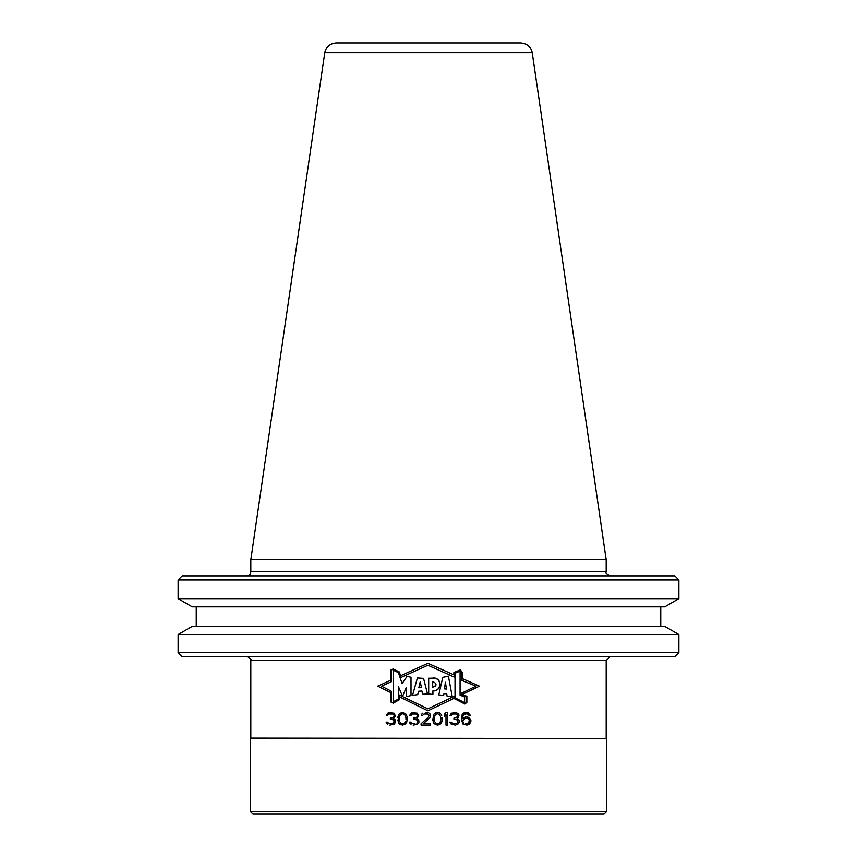 <?xml version="1.0" encoding="UTF-8"?>
<svg xmlns="http://www.w3.org/2000/svg" width="857" height="857" viewBox="0 0 857 857"><rect width="100%" height="100%" fill="white"/><g stroke="black" fill="none" stroke-linecap="round" stroke-linejoin="round"><path stroke-width="1.29" d="M340.732 814.15L604.024 814.15L606.574 811.611L250.426 811.611L252.976 814.15L340.732 814.15M606.188 738.091L606.188 660.501L250.812 660.501L250.812 738.091L606.574 738.466L250.426 738.466L250.426 811.611M460.338 670.131L454.156 672.691L460.338 670.131L462.041 672.627L462.041 680.469L475.978 686.168L461.794 693.077L461.794 694.652L461.794 693.077L475.978 686.168L462.041 680.469L462.041 672.627L460.338 670.131L454.156 672.691L454.146 677.041L427.889 665.257L454.146 677.041L427.889 665.257L400.915 677.491L399.019 672.07L393.159 669.253L391.178 670.099L391.178 681.84L381.494 686.168L391.178 681.84L381.494 686.168L391.178 691.128L381.494 686.168L391.178 691.128L391.178 701.883L393.159 702.879L391.178 701.883L391.178 691.128M454.156 696.409L454.156 698.273L464.805 703.704L466.604 702.333L466.604 696.462L466.604 702.333L464.805 703.704L454.156 698.273L454.156 696.409L427.889 708.835L454.156 696.409L427.889 708.835L399.137 694.931L399.137 699.537L393.159 702.879M466.604 696.462L461.794 694.652L466.604 696.462M393.17 670.142L393.17 701.862L393.17 670.142L398.451 672.659L393.17 670.142M402.104 683.629L398.451 672.659L402.104 683.629L406.979 676.441L402.104 683.629L406.979 676.441L411.006 677.234L406.979 676.441M411.006 677.234L411.006 695.595L406.25 696.612L406.25 687.582L406.25 696.612L411.006 695.595L411.006 677.234M402.522 696.42L406.25 687.582L402.522 696.42L398.451 686.661L398.451 698.991L393.17 701.862L398.451 698.991L398.451 686.661L402.522 696.42L398.451 686.661M417.391 677.962L412.549 695.327L417.391 677.962L423.551 678.369L417.391 677.962L412.549 695.327L417.723 694.62L412.549 695.327L417.723 694.62L418.495 691.278L417.723 694.62M427.547 694.116L423.551 678.369L427.547 694.116L422.587 694.245L421.901 690.988L418.495 691.278L421.901 690.988L422.587 694.245L427.439 694.116M428.693 678.251L428.693 694.074L432.924 694.384L428.693 694.074L428.693 678.251L432.689 678.133C442.64 677.416 442.062 691.053 432.924 690.86L432.924 694.384L432.924 690.86C441.944 692.049 442.019 676.484 432.689 678.133L428.693 678.251M442.78 677.362L438.784 694.888L443.637 695.466L438.784 694.888L442.78 677.362L448.404 676.13L442.78 677.362M452.303 697.095L448.404 676.13L452.303 697.095L447.022 696.066L446.776 693.934L444.022 693.463L443.637 695.466L444.022 693.463L446.776 693.934L447.022 696.066L452.303 697.095L448.404 676.13M460.07 695.166L464.644 697.02L460.07 695.166L460.07 671.138L455.024 673.216L460.07 671.138L460.07 695.166L464.644 697.02L464.644 702.654L455.024 697.844L464.644 702.654L455.024 697.844L455.024 673.216L455.024 697.844M446.476 689.06L445.404 682.247L444.451 688.878L445.404 682.247L444.451 688.878L446.476 689.06L444.451 688.878L446.476 689.06L445.404 682.247M432.689 687.314C437.049 685.354 437.049 683.457 432.689 681.636L432.689 687.314L432.689 681.636C437.059 683.447 437.059 685.343 432.689 687.314L432.881 687.335M420.209 681.786L418.816 687.775L421.462 687.625L418.816 687.775L421.462 687.625L420.209 681.786L421.462 687.625L420.209 681.786L418.816 687.775M402.533 713.752L404.654 714.556L405.972 717.812L404.654 714.556L402.533 713.752L400.412 714.556L399.083 717.812L399.351 721.326L401.205 723.49L403.861 723.49L402.533 723.758M404.654 722.954L405.715 721.326L404.654 722.954M405.972 719.698L405.972 717.812L405.972 719.698M434.06 719.698L434.328 721.326L434.06 717.812L435.388 714.556L437.509 713.752L439.63 714.556L440.959 717.812L440.691 721.326L438.838 723.49L436.181 723.49L437.509 723.758M434.328 721.326L436.181 723.49L434.328 721.326M465.33 723.758L468.779 722.954L469.304 719.698L467.986 718.616L465.33 718.348L463.209 719.698L462.951 721.326M463.744 722.954L463.209 722.14L463.744 722.954M461.794 694.609L479.459 686.168L462.073 694.481L466.861 696.28L466.861 702.461L464.826 704.004L453.856 698.401L427.889 710.807L399.394 696.816L399.394 699.687L393.159 703.168L390.931 702.033L393.159 703.168M462.041 678.455L479.459 686.168L462.287 678.562L462.287 672.541L460.38 669.842L453.899 672.52L453.899 674.845L427.889 663.318L400.583 675.755L399.223 671.888L393.159 668.974L390.931 669.938L390.931 680.147L377.701 686.168L390.931 692.66L390.931 702.033M389.817 725.118L394.049 724.304L395.645 722.14L395.377 719.976L393.524 718.616L395.377 715.916L394.049 713.206L388.757 712.67L386.368 715.37L387.696 715.37L389.014 714.02L392.731 714.02L391.403 713.752M387.696 724.304L386.1 722.14L387.696 724.304M394.316 721.058L393.792 719.976L394.049 722.676L391.67 723.758L388.757 723.49L387.428 722.14L386.1 722.14M391.403 719.162L393.792 719.976L390.342 719.162L390.342 718.08L392.988 717.534L391.403 718.08M393.524 716.998L394.049 715.916L393.524 716.998M394.049 715.37L394.049 715.916M393.524 714.556L392.731 714.02L393.524 714.556M402.533 725.118L405.447 724.036L406.775 722.14L407.3 717.534L406.239 714.288L402.533 712.392L399.619 713.474L398.291 715.37L398.291 722.14L399.619 724.036L402.533 725.118L398.826 723.222L397.766 719.976M413.128 725.118L417.37 724.304L418.955 722.14L418.698 719.976L416.845 718.616L418.698 715.916L417.37 713.206L412.067 712.67L409.689 715.37L411.006 715.37L412.335 714.02L416.041 714.02L414.724 713.752M411.006 724.304L409.689 722.954L411.006 724.304M409.421 722.14L409.689 722.954L409.421 722.14L410.749 722.14L412.067 723.49L414.981 723.758M416.845 723.222L417.37 722.676L416.845 723.222M417.638 722.14L417.102 719.976L413.663 719.162L413.663 718.08L416.309 717.534L414.724 718.08M416.845 716.998L417.37 715.916L416.845 716.998M417.37 715.37L417.37 715.916M416.845 714.556L416.041 714.02L416.845 714.556M428.5 714.556L427.707 714.02L429.025 715.37L428.5 716.998L421.076 723.758L421.076 725.118L430.621 725.118L430.621 723.758L423.197 723.758L429.828 717.812M426.379 713.752L427.707 714.02L423.99 714.02L422.672 715.37L421.344 715.37L421.612 714.288L421.344 715.37M422.672 713.206L421.612 714.288L422.672 713.206M425.586 712.392L428.232 712.67M430.621 715.37L429.293 713.206L430.353 714.288L430.353 716.998L430.621 715.916M437.509 725.118L440.423 724.036L441.751 722.14L439.095 724.84L435.924 724.84L433.803 723.222L432.742 719.976L433.803 714.288L435.924 712.67L439.095 712.67L437.509 712.392M440.423 713.474L439.095 712.67L440.423 713.474M441.751 715.37L441.216 714.288L441.751 715.37M442.276 717.534L442.276 719.976M441.751 722.14L442.019 721.326L441.751 722.14M445.994 725.118L447.579 725.118L447.579 712.392L445.994 712.392L444.397 714.288L444.397 716.452L445.994 714.556L445.994 725.118M459.234 721.058L458.977 719.976L459.234 722.14L458.441 723.758L455.528 725.118L451.285 724.304L449.7 722.14L453.674 723.758L451.028 722.14M453.942 713.752L452.614 714.02L456.32 714.02L457.649 715.37L457.124 716.998L453.942 718.08L453.942 719.162L457.381 719.976L457.917 722.14L456.588 723.49L453.674 723.758M451.285 715.37L452.614 714.02L451.285 715.37L449.968 715.37L451.285 713.206L456.588 712.67L454.735 712.392M457.649 713.206L458.709 714.288L457.649 713.206M458.977 715.37L458.709 714.288L458.709 716.998L457.124 718.616L458.977 715.916M458.441 719.162L457.124 718.616L458.977 719.976L458.441 719.162M466.926 716.998L468.243 717.266L465.597 716.998L462.684 718.348L462.951 716.184L462.684 717.812M469.572 718.08L468.243 717.266L470.9 720.244L469.572 718.08M470.9 721.594L469.572 724.036L470.9 720.244M469.572 724.036L466.926 725.118L469.572 724.036M466.658 712.392L467.986 712.67L464.269 712.67L462.148 714.556L461.355 719.698L462.951 724.036L466.926 725.118M467.986 712.67L470.364 715.37L467.986 712.67M465.33 713.752L463.744 714.556L466.926 713.752L469.047 715.37L470.364 715.37M463.744 714.556L462.951 716.184L463.744 714.556M400.915 677.491L427.889 665.257L400.915 677.491L399.019 672.07L400.915 677.491M393.159 669.253L399.019 672.07L393.159 669.253L391.178 670.099L391.178 681.84M427.889 708.835L399.137 694.931L427.889 708.835M462.041 680.469L475.978 686.168L461.794 693.077M462.287 672.541L460.38 669.842M393.159 668.974L390.931 669.938M453.856 698.401L464.826 704.004L466.861 702.461M466.861 696.28L462.073 694.481M423.84 694.149L424.419 694.127M425.04 694.127L425.715 694.116M426.347 694.116L426.915 694.116M421.826 678.316L421.248 678.294M420.326 678.251L418.944 678.144M433.653 690.849L434.199 690.796M434.467 690.763L435.077 690.667M437.37 689.692L438.002 689.157M438.677 688.364L439.073 687.668M439.437 686.703L439.587 686.103M439.695 685.471L439.77 684.839M439.834 683.779L439.812 683.211M439.748 682.729L439.545 681.915M439.234 681.186L438.87 680.608M437.595 679.376L435.988 678.583M434.745 678.273L432.689 678.133M435.859 685.45L435.335 686.393M446.358 676.612L444.665 676.976M440.552 695.081L442.383 695.306M390.61 712.392L387.696 713.206L386.368 715.37M394.316 722.14L391.67 723.758M402.533 712.392L398.826 714.288L397.766 717.534M413.931 712.392L411.006 713.206L409.689 715.37M414.724 719.162L416.309 719.43L417.638 721.058M428.5 716.998L421.076 723.758M434.06 717.812L435.388 714.556L437.509 713.752M444.397 716.452L445.994 714.556M455.528 725.118L458.441 723.758L459.234 722.14M462.951 720.512L465.33 718.348M305.349 656.687L674.813 656.687L678.883 652.616L178.117 652.616L182.187 656.687L305.349 656.687M178.117 634.576L192.257 626.413L664.743 626.413L678.883 634.576L178.117 634.576L178.117 652.616M310.384 606.874L664.743 606.874L678.883 598.711L178.117 598.711L192.257 606.874L310.384 606.874M178.117 579.964L182.187 575.893L674.813 575.893L678.883 579.964L178.117 579.964L178.117 598.711M250.812 559.76L324.739 52.866L532.261 52.866L606.188 559.76L250.812 559.76L250.812 571.823C250.565 574.297 249.216 575.647 246.741 575.893M532.261 52.866C530.879 46.664 527.012 43.332 520.681 42.85L336.319 42.85C329.988 43.332 326.121 46.664 324.739 52.866M391.178 692.788L377.701 686.168L391.178 680.04M399.137 696.698L427.889 710.807L454.156 698.262M454.146 674.952L427.889 663.318L400.348 675.862M454.156 672.691L454.146 677.041M399.137 699.537L399.137 694.931M421.901 690.988L422.587 694.245M443.637 695.466L444.022 693.463M464.644 697.02L464.644 702.654M250.812 571.823L606.188 571.823C605.01 572.412 606.37 573.772 610.259 575.893M606.574 738.466L606.574 811.611M606.188 660.501L610.002 656.687M250.812 660.501C251.947 659.89 250.673 658.615 246.998 656.687M678.883 634.576L678.883 652.616M660.758 606.874L660.758 626.413M196.242 606.874L196.242 626.413M678.883 579.964L678.883 598.711M606.188 559.76L606.188 571.823"/></g></svg>
